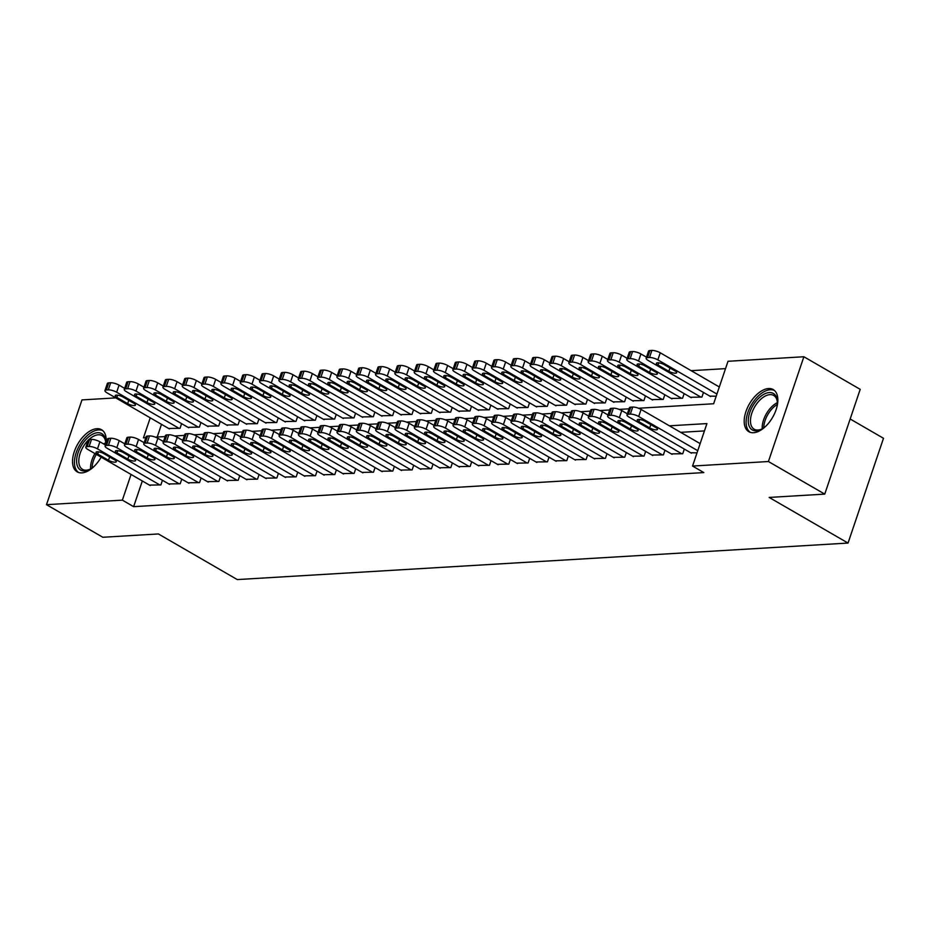 <?xml version="1.0" encoding="UTF-8"?>
<svg xmlns="http://www.w3.org/2000/svg" width="930" height="930" viewBox="0 0 930 930"><rect width="100%" height="100%" fill="white"/><g stroke="black" fill="none" stroke-linecap="round" stroke-linejoin="round"><path stroke-width="1.4" d="M753.544 432.729A24.331 13.404 120.1 0 1 748.836 431.694A24.331 13.404 120.1 0 1 747.476 407.689A24.331 13.404 120.1 0 1 768.494 388.554A24.331 13.404 120.1 0 1 773.202 389.577A24.331 13.404 120.1 0 1 774.562 413.583A24.331 13.404 120.1 0 1 753.544 432.729M101.161 457.165A24.331 13.404 120.1 0 1 81.886 472.882A24.331 13.404 120.1 0 1 77.178 471.859A24.331 13.404 120.1 0 1 75.807 447.842A24.331 13.404 120.1 0 1 96.836 428.707A24.331 13.404 120.1 0 1 101.544 429.73A24.331 13.404 120.1 0 1 105.95 443.598M850.171 419L883.5 438.286L848.032 543.062L237.266 579.576L158.402 533.948L102.835 537.273L46.5 504.676L81.968 399.912L115.773 397.889M725.528 368.629L691.153 370.675M638.55 408.247L713.636 403.76L728.016 361.282L803.88 356.748L768.413 461.524L692.548 466.058L706.928 423.58L669.414 425.824M768.413 461.524L824.747 494.109L860.204 389.345L803.88 356.748M690.641 452.747L697.012 452.864M671.321 453.898L682.736 453.724L684.306 449.074M651.988 455.049L663.404 454.875L664.985 450.236M632.656 456.212L644.083 456.026L645.653 451.387M613.335 457.362L624.751 457.188L626.32 452.538M594.003 458.525L605.43 458.339L606.999 453.7M574.67 459.676L586.098 459.501L587.667 454.851M555.35 460.827L566.765 460.652L568.335 456.014M536.017 461.989L547.445 461.815L549.014 457.165M516.685 463.14L528.112 462.966L529.682 458.316M497.364 464.303L508.78 464.117L510.349 459.478M478.032 465.453L489.459 465.279L491.028 460.629M458.699 466.604L470.127 466.43L471.696 461.792M439.379 467.767L450.794 467.592L452.375 462.942M420.046 468.918L431.474 468.743L433.043 464.105M400.714 470.08L412.141 469.894L413.711 465.256M381.393 471.231L392.809 471.057L394.39 466.407M362.061 472.382L373.488 472.208L375.057 467.569M342.74 473.544L354.156 473.37L355.725 468.72M323.408 474.695L334.823 474.521L336.404 469.883M304.075 475.858L315.502 475.672L317.072 471.033M284.754 477.009L296.17 476.834L297.74 472.184M265.422 478.16L276.838 477.985L278.419 473.347M246.09 479.322L257.517 479.148L259.086 474.498M226.769 480.473L238.185 480.299L239.754 475.66M207.437 481.635L218.864 481.449L220.433 476.811M188.104 482.786L199.531 482.612L201.101 477.962M168.783 483.937L180.199 483.763L181.769 479.124M161.494 424.336L157.205 437.03M168.621 428.463L180.048 428.288L181.617 423.638M187.953 427.312L199.369 427.126L200.938 422.487M207.274 426.149L218.701 425.975L220.27 421.337M226.606 424.998L238.034 424.824L239.603 420.174M245.939 423.836L257.354 423.662L258.924 419.023M265.259 422.685L276.687 422.511L278.256 417.861M284.592 421.534L296.007 421.348L297.588 416.71M303.924 420.372L315.34 420.197L316.909 415.559M323.245 419.221L334.672 419.046L336.242 414.396M342.577 418.058L353.993 417.884L355.574 413.246M361.898 416.907L373.325 416.733L374.895 412.083M381.23 415.757L392.658 415.571L394.227 410.932M400.563 414.594L411.978 414.42L413.559 409.781M419.883 413.443L431.311 413.269L432.88 408.619M439.216 412.281L450.643 412.106L452.213 407.468M458.548 411.13L469.964 410.955L471.545 406.305M477.869 409.979L489.296 409.793L490.866 405.154M497.201 408.816L508.629 408.642L510.198 404.004M516.534 407.666L527.949 407.491L529.519 402.841M535.854 406.503L547.282 406.329L548.851 401.69M555.187 405.352L566.614 405.178L568.183 400.528M574.519 404.201L585.935 404.015L587.504 399.377M593.84 403.039L605.267 402.864L606.837 398.226M613.172 401.888L624.6 401.714L626.169 397.064M632.505 400.725L643.92 400.551L645.49 395.913M651.825 399.575L663.253 399.4L664.822 394.75M671.158 398.424L682.573 398.238L684.154 393.599M690.49 397.261L701.906 397.087L703.475 392.448M709.811 396.11L716.181 396.238M142.325 480.973L133.629 506.664L703.812 472.579L692.548 466.058M704.44 430.916L680.679 432.345M149.451 485.1L160.878 484.925L162.448 480.275M824.747 494.109L769.168 497.434L848.032 543.062M133.629 506.664L122.365 500.142L46.5 504.676M131.06 474.451L122.365 500.142M150.23 417.826L143.453 437.844L145.812 437.704M155.345 437.135L165.145 436.554M174.666 435.984L184.466 435.391M193.998 434.822L203.798 434.24M213.33 433.671L223.13 433.089M232.651 432.52L242.451 431.927M251.984 431.357L261.783 430.776M271.316 430.206L281.116 429.614M290.637 429.044L300.437 428.463M309.969 427.893L319.769 427.312M329.301 426.742L339.101 426.149M348.622 425.58L358.422 424.998M367.954 424.429L377.754 423.836M387.287 423.266L397.087 422.685M406.608 422.115L416.408 421.534M425.94 420.965L435.74 420.372M445.261 419.802L455.072 419.221M464.593 418.651L474.393 418.058M483.925 417.489L493.725 416.907M503.246 416.338L513.046 415.745M522.579 415.175L532.379 414.594M541.911 414.024L551.711 413.443M561.232 412.874L571.032 412.281M580.564 411.711L590.364 411.13M599.897 410.56L609.696 409.967M619.217 409.398L629.017 408.816M150.242 485.553L87.827 449.446A6.243 1.779 -161.3 0 1 85.781 447.214A6.243 1.779 -161.3 0 1 87.188 446.609L89.117 446.493A6.243 1.779 -161.3 0 1 97.487 448.865L159.902 484.983M105.462 445.017L99.894 441.785L97.487 448.865M97.685 454.038A4.987 1.43 18.7 0 1 96.046 452.247A4.987 1.43 18.7 0 1 98.999 451.91A4.987 1.43 18.7 0 1 103.869 453.666L114.681 459.92A4.987 1.43 18.7 0 1 116.32 461.71A4.987 1.43 18.7 0 1 113.367 462.047A4.987 1.43 18.7 0 1 108.496 460.292L97.685 454.038L98.429 451.817M85.781 447.214L88.176 440.134A6.243 1.779 18.7 0 1 89.582 439.53L91.512 439.413A6.243 1.779 18.7 0 1 99.894 441.785M124.632 388.38L119.063 385.148A6.243 1.779 18.7 0 0 110.682 382.776L108.752 382.893A6.243 1.779 18.7 0 0 107.345 383.497L104.951 390.577A6.243 1.779 -161.3 0 0 106.997 392.809L169.411 428.916M104.951 390.577A6.243 1.779 -161.3 0 1 106.357 389.972L108.287 389.856A6.243 1.779 -161.3 0 1 116.657 392.228L179.072 428.346M116.855 397.401L127.666 403.655A4.987 1.43 -161.3 0 0 132.537 405.41A4.987 1.43 -161.3 0 0 135.489 405.073A4.987 1.43 -161.3 0 0 133.85 403.283L123.039 397.029A4.987 1.43 -161.3 0 0 118.168 395.273A4.987 1.43 -161.3 0 0 115.215 395.61A4.987 1.43 -161.3 0 0 116.855 397.401L117.599 395.192M93.988 466.511A21.053 11.602 120.1 0 1 89.873 469.359A21.053 11.602 120.1 0 1 84.688 470.952A21.053 11.602 120.1 0 1 78.12 452.619A21.053 11.602 120.1 0 1 97.627 432.717A21.053 11.602 120.1 0 1 105.718 441.983A21.053 11.602 120.1 0 1 105.636 444.505M105.729 442.703A19.495 10.742 -59.9 0 0 102.056 435.612A19.495 10.742 -59.9 0 0 98.278 434.787A19.495 10.742 -59.9 0 0 88.838 439.646M88.106 440.355A19.495 10.742 -59.9 0 0 82.526 469.359A19.495 10.742 -59.9 0 0 86.292 470.185A19.495 10.742 -59.9 0 0 90.501 469.011M102.835 430.683A24.18 13.322 -59.9 0 0 98.592 429.893A24.18 13.322 -59.9 0 0 77.888 448.504A24.18 13.322 -59.9 0 0 78.643 472.498M765.646 426.347A21.053 11.602 120.1 0 1 761.531 429.207A21.053 11.602 120.1 0 1 748.29 421.906A21.053 11.602 120.1 0 1 761.903 395.517A21.053 11.602 120.1 0 1 777.352 401.446A21.053 11.602 120.1 0 1 777.375 401.83A21.053 11.602 120.1 0 1 776.945 406.817M777.387 402.539A19.495 10.742 -59.9 0 0 773.713 395.459A19.495 10.742 -59.9 0 0 758.543 401.504A19.495 10.742 -59.9 0 0 750.487 421.801A19.495 10.742 -59.9 0 0 754.184 429.207A19.495 10.742 -59.9 0 0 762.158 428.858M774.492 390.519A24.18 13.322 -59.9 0 0 755.846 398.575A24.18 13.322 -59.9 0 0 746.139 423.429A24.18 13.322 -59.9 0 0 750.301 432.345M169.574 484.402L107.159 448.283A6.243 1.779 -161.3 0 1 105.113 446.051A6.243 1.779 -161.3 0 1 106.52 445.447L108.45 445.331A6.243 1.779 -161.3 0 1 116.82 447.714L179.234 483.821M124.794 443.854L119.214 440.634L116.82 447.714M117.006 452.875A4.987 1.43 18.7 0 1 115.378 451.097A4.987 1.43 18.7 0 1 118.331 450.759A4.987 1.43 18.7 0 1 123.19 452.503L134.013 458.769A4.987 1.43 18.7 0 1 135.641 460.548A4.987 1.43 18.7 0 1 132.688 460.885A4.987 1.43 18.7 0 1 127.829 459.129L117.006 452.875L117.761 450.666M105.113 446.051L107.508 438.983A6.243 1.779 18.7 0 1 108.915 438.367L110.844 438.251A6.243 1.779 18.7 0 1 119.214 440.634M188.895 483.24L126.48 447.132A6.243 1.779 -161.3 0 1 124.446 444.9A6.243 1.779 -161.3 0 1 125.841 444.296L127.782 444.18A6.243 1.779 -161.3 0 1 136.152 446.551L198.567 482.67M144.127 442.703L138.547 439.472L136.152 446.551M136.338 451.724A4.987 1.43 18.7 0 1 134.699 449.934A4.987 1.43 18.7 0 1 137.652 449.597A4.987 1.43 18.7 0 1 142.523 451.352L153.334 457.607A4.987 1.43 18.7 0 1 154.973 459.397A4.987 1.43 18.7 0 1 152.02 459.734A4.987 1.43 18.7 0 1 147.149 457.978L136.338 451.724L137.082 449.516M124.446 444.9L126.84 437.821A6.243 1.779 18.7 0 1 128.235 437.216L130.177 437.1A6.243 1.779 18.7 0 1 138.547 439.472M208.227 482.089L145.812 445.982A6.243 1.779 -161.3 0 1 143.766 443.75A6.243 1.779 -161.3 0 1 145.173 443.133L147.103 443.029A6.243 1.779 -161.3 0 1 155.473 445.4L217.887 481.508M163.448 441.552L157.879 438.321L155.473 445.4M155.67 450.562A4.987 1.43 18.7 0 1 154.031 448.783A4.987 1.43 18.7 0 1 156.984 448.446A4.987 1.43 18.7 0 1 161.855 450.201L172.666 456.456A4.987 1.43 18.7 0 1 174.305 458.234A4.987 1.43 18.7 0 1 171.341 458.571A4.987 1.43 18.7 0 1 166.482 456.828L155.67 450.562L156.414 448.353M143.766 443.75L146.161 436.67A6.243 1.779 18.7 0 1 147.568 436.054L149.498 435.949A6.243 1.779 18.7 0 1 157.879 438.321M227.559 480.938L165.145 444.819A6.243 1.779 -161.3 0 1 163.099 442.587A6.243 1.779 -161.3 0 1 164.505 441.983L166.435 441.866A6.243 1.779 -161.3 0 1 174.805 444.249L237.22 480.357M182.78 440.39L177.2 437.17L174.805 444.249M174.991 449.411A4.987 1.43 18.7 0 1 173.364 447.621A4.987 1.43 18.7 0 1 176.316 447.295A4.987 1.43 18.7 0 1 181.176 449.039L191.999 455.293A4.987 1.43 18.7 0 1 193.626 457.083A4.987 1.43 18.7 0 1 190.673 457.421A4.987 1.43 18.7 0 1 185.814 455.665L174.991 449.411L175.747 447.202M163.099 442.587L165.494 435.507A6.243 1.779 18.7 0 1 166.9 434.903L168.83 434.787A6.243 1.779 18.7 0 1 177.2 437.17M143.964 387.229L138.384 383.997A6.243 1.779 18.7 0 0 130.014 381.625L128.084 381.742A6.243 1.779 18.7 0 0 126.678 382.346L124.283 389.426A6.243 1.779 -161.3 0 0 126.329 391.658L188.744 427.765M124.283 389.426A6.243 1.779 -161.3 0 1 125.69 388.821L127.619 388.705A6.243 1.779 -161.3 0 1 135.989 391.077L198.404 427.184M136.175 396.238L146.998 402.504A4.987 1.43 -161.3 0 0 151.857 404.248A4.987 1.43 -161.3 0 0 154.81 403.922A4.987 1.43 -161.3 0 0 153.183 402.132L142.36 395.878A4.987 1.43 -161.3 0 0 137.501 394.122A4.987 1.43 -161.3 0 0 134.548 394.46A4.987 1.43 -161.3 0 0 136.175 396.238L136.931 394.029M163.296 386.066L157.716 382.846A6.243 1.779 18.7 0 0 149.346 380.463L147.405 380.579A6.243 1.779 18.7 0 0 146.01 381.184L143.615 388.263A6.243 1.779 -161.3 0 0 145.65 390.495L208.064 426.614M143.615 388.263A6.243 1.779 -161.3 0 1 145.01 387.659L146.952 387.543A6.243 1.779 -161.3 0 1 155.322 389.926L217.736 426.033M155.508 395.087L166.319 401.342A4.987 1.43 -161.3 0 0 171.19 403.097A4.987 1.43 -161.3 0 0 174.143 402.76A4.987 1.43 -161.3 0 0 172.503 400.981L161.692 394.715A4.987 1.43 -161.3 0 0 156.821 392.972A4.987 1.43 -161.3 0 0 153.869 393.297A4.987 1.43 -161.3 0 0 155.508 395.087L156.252 392.879M182.617 384.915L177.049 381.684A6.243 1.779 18.7 0 0 168.667 379.312L166.737 379.428A6.243 1.779 18.7 0 0 165.331 380.033L162.936 387.113A6.243 1.779 -161.3 0 0 164.982 389.345L227.397 425.452M162.936 387.113A6.243 1.779 -161.3 0 1 164.343 386.508L166.272 386.392A6.243 1.779 -161.3 0 1 174.642 388.763L237.057 424.882M174.84 393.936L185.651 400.191A4.987 1.43 -161.3 0 0 190.511 401.946A4.987 1.43 -161.3 0 0 193.475 401.609A4.987 1.43 -161.3 0 0 191.836 399.819L181.025 393.564A4.987 1.43 -161.3 0 0 176.154 391.809A4.987 1.43 -161.3 0 0 173.201 392.146A4.987 1.43 -161.3 0 0 174.84 393.936L175.584 391.728M201.95 383.753L196.369 380.533A6.243 1.779 18.7 0 0 188 378.15L186.07 378.266A6.243 1.779 18.7 0 0 184.663 378.882L182.268 385.962A6.243 1.779 -161.3 0 0 184.314 388.182L246.729 424.301M182.268 385.962A6.243 1.779 -161.3 0 1 183.675 385.346L185.605 385.229A6.243 1.779 -161.3 0 1 193.975 387.612L256.389 423.72M194.161 392.774L204.984 399.04A4.987 1.43 -161.3 0 0 209.843 400.784A4.987 1.43 -161.3 0 0 212.796 400.446A4.987 1.43 -161.3 0 0 211.168 398.668L200.345 392.402A4.987 1.43 -161.3 0 0 195.486 390.658A4.987 1.43 -161.3 0 0 192.533 390.995A4.987 1.43 -161.3 0 0 194.161 392.774L194.916 390.565M246.88 479.775L184.466 443.668A6.243 1.779 -161.3 0 1 182.431 441.436A6.243 1.779 -161.3 0 1 183.826 440.832L185.768 440.715A6.243 1.779 -161.3 0 1 194.138 443.087L256.552 479.206M202.112 439.239L196.532 436.007L194.138 443.087M194.324 448.26A4.987 1.43 18.7 0 1 192.684 446.47A4.987 1.43 18.7 0 1 195.637 446.133A4.987 1.43 18.7 0 1 200.508 447.888L211.319 454.142A4.987 1.43 18.7 0 1 212.958 455.933A4.987 1.43 18.7 0 1 210.006 456.27A4.987 1.43 18.7 0 1 205.135 454.514L194.324 448.26L195.068 446.04M182.431 441.436L184.826 434.357A6.243 1.779 18.7 0 1 186.221 433.752L188.162 433.636A6.243 1.779 18.7 0 1 196.532 436.007M221.282 382.602L215.702 379.37A6.243 1.779 18.7 0 0 207.332 376.999L205.391 377.115A6.243 1.779 18.7 0 0 203.995 377.72L201.601 384.799A6.243 1.779 -161.3 0 0 203.635 387.031L266.05 423.138M201.601 384.799A6.243 1.779 -161.3 0 1 202.996 384.195L204.937 384.078A6.243 1.779 -161.3 0 1 213.307 386.45L275.722 422.569M213.493 391.623L224.304 397.877A4.987 1.43 -161.3 0 0 229.175 399.633A4.987 1.43 -161.3 0 0 232.128 399.296A4.987 1.43 -161.3 0 0 230.489 397.505L219.678 391.251A4.987 1.43 -161.3 0 0 214.807 389.496A4.987 1.43 -161.3 0 0 211.854 389.833A4.987 1.43 -161.3 0 0 213.493 391.623L214.237 389.414M266.213 478.625L203.798 442.506A6.243 1.779 -161.3 0 1 201.752 440.274A6.243 1.779 -161.3 0 1 203.159 439.669L205.088 439.553A6.243 1.779 -161.3 0 1 213.458 441.936L275.873 478.043M221.433 438.077L215.865 434.856L213.458 441.936M213.644 447.098A4.987 1.43 18.7 0 1 212.017 445.319A4.987 1.43 18.7 0 1 214.97 444.982A4.987 1.43 18.7 0 1 219.84 446.726L230.652 452.991A4.987 1.43 18.7 0 1 232.291 454.77A4.987 1.43 18.7 0 1 229.326 455.107A4.987 1.43 18.7 0 1 224.467 453.352L213.644 447.098L214.4 444.889M201.752 440.274L204.147 433.194A6.243 1.779 18.7 0 1 205.553 432.59L207.483 432.473A6.243 1.779 18.7 0 1 215.865 434.856M285.545 477.462L223.13 441.355A6.243 1.779 -161.3 0 1 221.084 439.123A6.243 1.779 -161.3 0 1 222.491 438.518L224.421 438.402A6.243 1.779 -161.3 0 1 232.791 440.774L295.205 476.892M240.765 436.926L235.185 433.694L232.791 440.774M232.977 445.947A4.987 1.43 18.7 0 1 231.338 444.156A4.987 1.43 18.7 0 1 234.302 443.819A4.987 1.43 18.7 0 1 239.161 445.575L249.984 451.829A4.987 1.43 18.7 0 1 251.612 453.619A4.987 1.43 18.7 0 1 248.659 453.956A4.987 1.43 18.7 0 1 243.788 452.201L232.977 445.947L233.721 443.738M221.084 439.123L223.479 432.043A6.243 1.779 18.7 0 1 224.886 431.439L226.815 431.322A6.243 1.779 18.7 0 1 235.185 433.694M304.866 476.311L242.451 440.204A6.243 1.779 -161.3 0 1 240.417 437.972A6.243 1.779 -161.3 0 1 241.812 437.356L243.753 437.24A6.243 1.779 -161.3 0 1 252.123 439.623L314.538 475.73M260.098 435.775L254.518 432.543L252.123 439.623M252.309 444.784A4.987 1.43 18.7 0 1 250.67 443.006A4.987 1.43 18.7 0 1 253.623 442.668A4.987 1.43 18.7 0 1 258.494 444.424L269.305 450.678A4.987 1.43 18.7 0 1 270.944 452.457A4.987 1.43 18.7 0 1 267.991 452.794A4.987 1.43 18.7 0 1 263.12 451.05L252.309 444.784L253.053 442.575M240.417 437.972L242.811 430.892A6.243 1.779 18.7 0 1 244.206 430.276L246.148 430.172A6.243 1.779 18.7 0 1 254.518 432.543M324.198 475.16L261.783 439.041A6.243 1.779 -161.3 0 1 259.737 436.809A6.243 1.779 -161.3 0 1 261.144 436.205L263.074 436.089A6.243 1.779 -161.3 0 1 271.444 438.46L333.858 474.579M279.419 434.612L273.839 431.392L271.444 438.46M271.63 443.633A4.987 1.43 18.7 0 1 270.002 441.843A4.987 1.43 18.7 0 1 272.955 441.518A4.987 1.43 18.7 0 1 277.814 443.261L288.637 449.516A4.987 1.43 18.7 0 1 290.265 451.306A4.987 1.43 18.7 0 1 287.312 451.643A4.987 1.43 18.7 0 1 282.453 449.888L271.63 443.633L272.385 441.425M259.737 436.809L262.132 429.73A6.243 1.779 18.7 0 1 263.539 429.125L265.469 429.009A6.243 1.779 18.7 0 1 273.839 431.392M343.53 473.998L281.116 437.891A6.243 1.779 -161.3 0 1 279.07 435.659A6.243 1.779 -161.3 0 1 280.476 435.054L282.406 434.938A6.243 1.779 -161.3 0 1 290.776 437.309L353.191 473.428M298.751 433.461L293.171 430.23L290.776 437.309M290.962 442.482A4.987 1.43 18.7 0 1 289.323 440.692A4.987 1.43 18.7 0 1 292.287 440.355A4.987 1.43 18.7 0 1 297.147 442.11L307.958 448.365A4.987 1.43 18.7 0 1 309.597 450.155A4.987 1.43 18.7 0 1 306.644 450.492A4.987 1.43 18.7 0 1 301.773 448.737L290.962 442.482L291.706 440.262M279.07 435.659L281.465 428.579A6.243 1.779 18.7 0 1 282.871 427.974L284.801 427.858A6.243 1.779 18.7 0 1 293.171 430.23M240.603 381.451L235.034 378.219A6.243 1.779 18.7 0 0 226.653 375.848L224.723 375.964A6.243 1.779 18.7 0 0 223.316 376.569L220.922 383.648A6.243 1.779 -161.3 0 0 222.968 385.88L285.382 421.988M220.922 383.648A6.243 1.779 -161.3 0 1 222.328 383.032L224.258 382.928A6.243 1.779 -161.3 0 1 232.628 385.299L295.043 421.406M232.814 390.461L243.637 396.726A4.987 1.43 -161.3 0 0 248.496 398.47A4.987 1.43 -161.3 0 0 251.46 398.133A4.987 1.43 -161.3 0 0 249.821 396.354L239.01 390.1A4.987 1.43 -161.3 0 0 234.139 388.345A4.987 1.43 -161.3 0 0 231.186 388.682A4.987 1.43 -161.3 0 0 232.814 390.461L233.57 388.252M259.935 380.289L254.355 377.069A6.243 1.779 18.7 0 0 245.985 374.685L244.055 374.802A6.243 1.779 18.7 0 0 242.649 375.406L240.254 382.486A6.243 1.779 -161.3 0 0 242.3 384.718L304.715 420.837M240.254 382.486A6.243 1.779 -161.3 0 1 241.661 381.881L243.59 381.765A6.243 1.779 -161.3 0 1 251.96 384.148L314.375 420.255M252.146 389.31L262.957 395.564A4.987 1.43 -161.3 0 0 267.828 397.319A4.987 1.43 -161.3 0 0 270.781 396.982A4.987 1.43 -161.3 0 0 269.154 395.204L258.331 388.938A4.987 1.43 -161.3 0 0 253.472 387.194A4.987 1.43 -161.3 0 0 250.507 387.519A4.987 1.43 -161.3 0 0 252.146 389.31L252.89 387.101M279.267 379.138L273.687 375.906A6.243 1.779 18.7 0 0 265.317 373.535L263.376 373.651A6.243 1.779 18.7 0 0 261.981 374.255L259.586 381.335A6.243 1.779 -161.3 0 0 261.621 383.567L324.035 419.674M259.586 381.335A6.243 1.779 -161.3 0 1 260.981 380.73L262.923 380.614A6.243 1.779 -161.3 0 1 271.293 382.986L333.707 419.105M271.479 388.159L282.29 394.413A4.987 1.43 -161.3 0 0 287.161 396.168A4.987 1.43 -161.3 0 0 290.114 395.831A4.987 1.43 -161.3 0 0 288.474 394.041L277.663 387.787A4.987 1.43 -161.3 0 0 272.792 386.031A4.987 1.43 -161.3 0 0 269.84 386.369A4.987 1.43 -161.3 0 0 271.479 388.159L272.223 385.95M298.588 377.975L293.008 374.755A6.243 1.779 18.7 0 0 284.638 372.372L282.708 372.488A6.243 1.779 18.7 0 0 281.302 373.104L278.907 380.172A6.243 1.779 -161.3 0 0 280.953 382.404L343.368 418.523M278.907 380.172A6.243 1.779 -161.3 0 1 280.314 379.568L282.243 379.452A6.243 1.779 -161.3 0 1 290.613 381.835L353.028 417.942M290.799 386.996L301.622 393.262A4.987 1.43 -161.3 0 0 306.481 395.006A4.987 1.43 -161.3 0 0 309.434 394.669A4.987 1.43 -161.3 0 0 307.807 392.89L296.984 386.624A4.987 1.43 -161.3 0 0 292.125 384.88A4.987 1.43 -161.3 0 0 289.172 385.218A4.987 1.43 -161.3 0 0 290.799 386.996L291.555 384.788M317.921 376.824L312.341 373.593A6.243 1.779 18.7 0 0 303.971 371.221L302.041 371.337A6.243 1.779 18.7 0 0 300.634 371.942L298.239 379.022A6.243 1.779 -161.3 0 0 300.285 381.254L362.7 417.361M298.239 379.022A6.243 1.779 -161.3 0 1 299.646 378.417L301.576 378.301A6.243 1.779 -161.3 0 1 309.946 380.672L372.36 416.791M310.132 385.845L320.943 392.1A4.987 1.43 -161.3 0 0 325.814 393.855A4.987 1.43 -161.3 0 0 328.767 393.518A4.987 1.43 -161.3 0 0 327.127 391.728L316.316 385.473A4.987 1.43 -161.3 0 0 311.457 383.718A4.987 1.43 -161.3 0 0 308.493 384.055A4.987 1.43 -161.3 0 0 310.132 385.845L310.876 383.637M362.851 472.847L300.437 436.728A6.243 1.779 -161.3 0 1 298.391 434.496A6.243 1.779 -161.3 0 1 299.797 433.892L301.727 433.775A6.243 1.779 -161.3 0 1 310.108 436.158L372.523 472.266M318.083 432.299L312.503 429.079L310.108 436.158M310.295 441.32A4.987 1.43 18.7 0 1 308.655 439.541A4.987 1.43 18.7 0 1 311.608 439.204A4.987 1.43 18.7 0 1 316.479 440.948L327.29 447.214A4.987 1.43 18.7 0 1 328.929 448.992A4.987 1.43 18.7 0 1 325.977 449.329A4.987 1.43 18.7 0 1 321.106 447.574L310.295 441.32L311.038 439.111M298.391 434.496L300.797 427.416A6.243 1.779 18.7 0 1 302.192 426.812L304.133 426.696A6.243 1.779 18.7 0 1 312.503 429.079M337.253 375.674L331.673 372.442A6.243 1.779 18.7 0 0 323.303 370.07L321.362 370.187A6.243 1.779 18.7 0 0 319.967 370.791L317.56 377.871A6.243 1.779 -161.3 0 0 319.606 380.103L382.021 416.21M317.56 377.871A6.243 1.779 -161.3 0 1 318.967 377.255L320.897 377.15A6.243 1.779 -161.3 0 1 329.278 379.521L391.693 415.629M329.464 384.683L340.275 390.949A4.987 1.43 -161.3 0 0 345.146 392.693A4.987 1.43 -161.3 0 0 348.099 392.355A4.987 1.43 -161.3 0 0 346.46 390.577L335.649 384.323A4.987 1.43 -161.3 0 0 330.778 382.567A4.987 1.43 -161.3 0 0 327.825 382.904A4.987 1.43 -161.3 0 0 329.464 384.683L330.208 382.474M382.184 471.684L319.769 435.577A6.243 1.779 -161.3 0 1 317.723 433.345A6.243 1.779 -161.3 0 1 319.13 432.741L321.059 432.624A6.243 1.779 -161.3 0 1 329.429 434.996L391.844 471.115M337.404 431.148L331.824 427.916L329.429 434.996M329.615 440.169A4.987 1.43 18.7 0 1 327.988 438.379A4.987 1.43 18.7 0 1 330.941 438.042A4.987 1.43 18.7 0 1 335.8 439.797L346.623 446.051A4.987 1.43 18.7 0 1 348.25 447.842A4.987 1.43 18.7 0 1 345.297 448.179A4.987 1.43 18.7 0 1 340.438 446.423L329.615 440.169L330.371 437.96M317.723 433.345L320.118 426.266A6.243 1.779 18.7 0 1 321.524 425.661L323.454 425.545A6.243 1.779 18.7 0 1 331.824 427.916M356.574 374.511L350.994 371.291A6.243 1.779 18.7 0 0 342.624 368.908L340.694 369.024A6.243 1.779 18.7 0 0 339.287 369.629L336.893 376.708A6.243 1.779 -161.3 0 0 338.939 378.94L401.353 415.059M336.893 376.708A6.243 1.779 -161.3 0 1 338.299 376.104L340.229 375.987A6.243 1.779 -161.3 0 1 348.599 378.371L411.014 414.478M348.785 383.532L359.608 389.786A4.987 1.43 -161.3 0 0 364.467 391.542A4.987 1.43 -161.3 0 0 367.42 391.204A4.987 1.43 -161.3 0 0 365.792 389.426L354.969 383.16A4.987 1.43 -161.3 0 0 350.11 381.416A4.987 1.43 -161.3 0 0 347.157 381.742A4.987 1.43 -161.3 0 0 348.785 383.532L349.541 381.323M401.516 470.534L339.101 434.426A6.243 1.779 -161.3 0 1 337.055 432.194A6.243 1.779 -161.3 0 1 338.45 431.578L340.392 431.462A6.243 1.779 -161.3 0 1 348.762 433.845L411.176 469.952M356.736 429.986L351.156 426.765L348.762 433.845M348.948 439.007A4.987 1.43 18.7 0 1 347.309 437.228A4.987 1.43 18.7 0 1 350.261 436.891A4.987 1.43 18.7 0 1 355.132 438.646L365.943 444.9A4.987 1.43 18.7 0 1 367.583 446.679A4.987 1.43 18.7 0 1 364.63 447.016A4.987 1.43 18.7 0 1 359.759 445.272L348.948 439.007L349.692 436.798M337.055 432.194L339.45 425.115A6.243 1.779 18.7 0 1 340.857 424.499L342.786 424.394A6.243 1.779 18.7 0 1 351.156 426.765M375.906 373.36L370.326 370.128A6.243 1.779 18.7 0 0 361.956 367.757L360.026 367.873A6.243 1.779 18.7 0 0 358.62 368.478L356.225 375.557A6.243 1.779 -161.3 0 0 358.271 377.789L420.686 413.897M356.225 375.557A6.243 1.779 -161.3 0 1 357.62 374.953L359.561 374.837A6.243 1.779 -161.3 0 1 367.931 377.208L430.346 413.327M368.117 382.381L378.928 388.635A4.987 1.43 -161.3 0 0 383.799 390.391A4.987 1.43 -161.3 0 0 386.752 390.054A4.987 1.43 -161.3 0 0 385.113 388.263L374.302 382.009A4.987 1.43 -161.3 0 0 369.431 380.254A4.987 1.43 -161.3 0 0 366.478 380.591A4.987 1.43 -161.3 0 0 368.117 382.381L368.861 380.161M420.837 469.383L358.422 433.264A6.243 1.779 -161.3 0 1 356.376 431.032A6.243 1.779 -161.3 0 1 357.783 430.427L359.712 430.311A6.243 1.779 -161.3 0 1 368.094 432.683L430.509 468.801M376.057 428.835L370.489 425.615L368.094 432.683M368.28 437.856A4.987 1.43 18.7 0 1 366.641 436.065A4.987 1.43 18.7 0 1 369.594 435.728A4.987 1.43 18.7 0 1 374.465 437.484L385.276 443.738A4.987 1.43 18.7 0 1 386.915 445.528A4.987 1.43 18.7 0 1 383.962 445.865A4.987 1.43 18.7 0 1 379.091 444.11L368.28 437.856L369.024 435.647M356.376 431.032L358.782 423.952A6.243 1.779 18.7 0 1 360.177 423.348L362.119 423.231A6.243 1.779 18.7 0 1 370.489 425.615M395.227 372.198L389.658 368.978A6.243 1.779 18.7 0 0 381.288 366.594L379.347 366.711A6.243 1.779 18.7 0 0 377.952 367.327L375.546 374.395A6.243 1.779 -161.3 0 0 377.592 376.627L440.006 412.746M375.546 374.395A6.243 1.779 -161.3 0 1 376.952 373.79L378.882 373.674A6.243 1.779 -161.3 0 1 387.264 376.057L449.678 412.164M387.45 381.219L398.261 387.485A4.987 1.43 -161.3 0 0 403.132 389.228A4.987 1.43 -161.3 0 0 406.085 388.891A4.987 1.43 -161.3 0 0 404.445 387.113L393.634 380.847A4.987 1.43 -161.3 0 0 388.763 379.103A4.987 1.43 -161.3 0 0 385.811 379.44A4.987 1.43 -161.3 0 0 387.45 381.219L388.194 379.01M440.169 468.22L377.754 432.113A6.243 1.779 -161.3 0 1 375.708 429.881A6.243 1.779 -161.3 0 1 377.115 429.276L379.045 429.16A6.243 1.779 -161.3 0 1 387.415 431.532L449.829 467.639M395.39 427.684L389.81 424.452L387.415 431.532M387.601 436.705A4.987 1.43 18.7 0 1 385.973 434.915A4.987 1.43 18.7 0 1 388.926 434.577A4.987 1.43 18.7 0 1 393.785 436.333L404.608 442.587A4.987 1.43 18.7 0 1 406.236 444.377A4.987 1.43 18.7 0 1 403.283 444.714A4.987 1.43 18.7 0 1 398.424 442.959L387.601 436.705L388.356 434.484M375.708 429.881L378.103 422.801A6.243 1.779 18.7 0 1 379.51 422.197L381.44 422.081A6.243 1.779 18.7 0 1 389.81 424.452M414.559 371.047L408.979 367.815A6.243 1.779 18.7 0 0 400.609 365.444L398.679 365.56A6.243 1.779 18.7 0 0 397.273 366.164L394.878 373.244A6.243 1.779 -161.3 0 0 396.924 375.476L459.339 411.583M394.878 373.244A6.243 1.779 -161.3 0 1 396.285 372.639L398.214 372.523A6.243 1.779 -161.3 0 1 406.584 374.895L468.999 411.014M406.77 380.068L417.593 386.322A4.987 1.43 -161.3 0 0 422.452 388.077A4.987 1.43 -161.3 0 0 425.405 387.74A4.987 1.43 -161.3 0 0 423.778 385.95L412.955 379.696A4.987 1.43 -161.3 0 0 408.096 377.94A4.987 1.43 -161.3 0 0 405.143 378.277A4.987 1.43 -161.3 0 0 406.77 380.068L407.526 377.859M459.501 467.069L397.087 430.95A6.243 1.779 -161.3 0 1 395.041 428.718A6.243 1.779 -161.3 0 1 396.436 428.114L398.377 427.998A6.243 1.779 -161.3 0 1 406.747 430.381L469.162 466.488M414.722 426.521L409.142 423.301L406.747 430.381M406.933 435.542A4.987 1.43 18.7 0 1 405.294 433.764A4.987 1.43 18.7 0 1 408.247 433.426A4.987 1.43 18.7 0 1 413.118 435.17L423.929 441.436A4.987 1.43 18.7 0 1 425.568 443.215A4.987 1.43 18.7 0 1 422.615 443.552A4.987 1.43 18.7 0 1 417.744 441.797L406.933 435.542L407.677 433.334M395.041 428.718L397.436 421.639A6.243 1.779 18.7 0 1 398.842 421.034L400.772 420.918A6.243 1.779 18.7 0 1 409.142 423.301M433.892 369.896L428.312 366.664A6.243 1.779 18.7 0 0 419.942 364.293L418.012 364.397A6.243 1.779 18.7 0 0 416.605 365.013L414.21 372.093A6.243 1.779 -161.3 0 0 416.256 374.325L478.671 410.432M414.21 372.093A6.243 1.779 -161.3 0 1 415.605 371.477L417.547 371.372A6.243 1.779 -161.3 0 1 425.917 373.744L488.331 409.851M426.103 378.905L436.914 385.171A4.987 1.43 -161.3 0 0 441.785 386.915A4.987 1.43 -161.3 0 0 444.738 386.578A4.987 1.43 -161.3 0 0 443.099 384.799L432.287 378.545A4.987 1.43 -161.3 0 0 427.416 376.79A4.987 1.43 -161.3 0 0 424.464 377.127A4.987 1.43 -161.3 0 0 426.103 378.905L426.847 376.697M478.822 465.907L416.408 429.8A6.243 1.779 -161.3 0 1 414.362 427.568A6.243 1.779 -161.3 0 1 415.768 426.963L417.698 426.847A6.243 1.779 -161.3 0 1 426.079 429.218L488.483 465.337M434.043 425.37L428.474 422.139L426.079 429.218M426.266 434.391A4.987 1.43 18.7 0 1 424.626 432.601A4.987 1.43 18.7 0 1 427.579 432.264A4.987 1.43 18.7 0 1 432.45 434.019L443.261 440.274A4.987 1.43 18.7 0 1 444.9 442.064A4.987 1.43 18.7 0 1 441.948 442.401A4.987 1.43 18.7 0 1 437.077 440.646L426.266 434.391L427.01 432.183M414.362 427.568L416.768 420.488A6.243 1.779 18.7 0 1 418.163 419.883L420.093 419.767A6.243 1.779 18.7 0 1 428.474 422.139M498.155 464.756L435.74 428.649A6.243 1.779 -161.3 0 1 433.694 426.417A6.243 1.779 -161.3 0 1 435.101 425.8L437.03 425.684A6.243 1.779 -161.3 0 1 445.4 428.067L507.815 464.175M453.375 424.208L447.795 420.988L445.4 428.067M445.586 433.229A4.987 1.43 18.7 0 1 443.959 431.45A4.987 1.43 18.7 0 1 446.912 431.113A4.987 1.43 18.7 0 1 451.771 432.869L462.594 439.123A4.987 1.43 18.7 0 1 464.221 440.901A4.987 1.43 18.7 0 1 461.268 441.239A4.987 1.43 18.7 0 1 456.409 439.495L445.586 433.229L446.342 431.02M433.694 426.417L436.089 419.337A6.243 1.779 18.7 0 1 437.495 418.721L439.425 418.605A6.243 1.779 18.7 0 1 447.795 420.988M517.475 463.605L455.072 427.486A6.243 1.779 -161.3 0 1 453.026 425.254A6.243 1.779 -161.3 0 1 454.421 424.65L456.363 424.533A6.243 1.779 -161.3 0 1 464.733 426.905L527.147 463.024M472.707 423.057L467.127 419.825L464.733 426.905M464.919 432.078A4.987 1.43 18.7 0 1 463.28 430.288A4.987 1.43 18.7 0 1 466.232 429.951A4.987 1.43 18.7 0 1 471.103 431.706L481.914 437.96A4.987 1.43 18.7 0 1 483.553 439.75A4.987 1.43 18.7 0 1 480.601 440.088A4.987 1.43 18.7 0 1 475.73 438.332L464.919 432.078L465.663 429.869M453.026 425.254L455.421 418.175A6.243 1.779 18.7 0 1 456.828 417.57L458.757 417.454A6.243 1.779 18.7 0 1 467.127 419.825M536.808 462.443L474.393 426.335A6.243 1.779 -161.3 0 1 472.347 424.103A6.243 1.779 -161.3 0 1 473.754 423.499L475.683 423.382A6.243 1.779 -161.3 0 1 484.053 425.754L546.468 461.861M492.028 421.906L486.46 418.674L484.053 425.754M484.251 430.927A4.987 1.43 18.7 0 1 482.612 429.137A4.987 1.43 18.7 0 1 485.565 428.8A4.987 1.43 18.7 0 1 490.436 430.555L501.247 436.809A4.987 1.43 18.7 0 1 502.886 438.6A4.987 1.43 18.7 0 1 499.933 438.925A4.987 1.43 18.7 0 1 495.062 437.181L484.251 430.927L484.995 428.707M472.347 424.103L474.742 417.024A6.243 1.779 18.7 0 1 476.148 416.419L478.078 416.303A6.243 1.779 18.7 0 1 486.46 418.674M556.14 461.292L493.725 425.173A6.243 1.779 -161.3 0 1 491.679 422.941A6.243 1.779 -161.3 0 1 493.086 422.336L495.016 422.22A6.243 1.779 -161.3 0 1 503.386 424.603L565.8 460.71M511.361 420.744L505.781 417.524L503.386 424.603M503.572 429.765A4.987 1.43 18.7 0 1 501.944 427.986A4.987 1.43 18.7 0 1 504.897 427.649A4.987 1.43 18.7 0 1 509.756 429.393L520.579 435.659A4.987 1.43 18.7 0 1 522.207 437.437A4.987 1.43 18.7 0 1 519.254 437.774A4.987 1.43 18.7 0 1 514.395 436.019L503.572 429.765L504.327 427.556M491.679 422.941L494.074 415.861A6.243 1.779 18.7 0 1 495.481 415.257L497.411 415.14A6.243 1.779 18.7 0 1 505.781 417.524M575.461 460.129L513.046 424.022A6.243 1.779 -161.3 0 1 511.012 421.79A6.243 1.779 -161.3 0 1 512.407 421.185L514.348 421.069A6.243 1.779 -161.3 0 1 522.718 423.441L585.133 459.56M530.693 419.593L525.113 416.361L522.718 423.441M522.904 428.614A4.987 1.43 18.7 0 1 521.265 426.824A4.987 1.43 18.7 0 1 524.218 426.486A4.987 1.43 18.7 0 1 529.089 428.242L539.9 434.496A4.987 1.43 18.7 0 1 541.539 436.286A4.987 1.43 18.7 0 1 538.586 436.623A4.987 1.43 18.7 0 1 533.715 434.868L522.904 428.614L523.648 426.405M511.012 421.79L513.407 414.71A6.243 1.779 18.7 0 1 514.802 414.106L516.743 413.99A6.243 1.779 18.7 0 1 525.113 416.361M594.793 458.978L532.379 422.871A6.243 1.779 -161.3 0 1 530.332 420.639A6.243 1.779 -161.3 0 1 531.739 420.023L533.669 419.907A6.243 1.779 -161.3 0 1 542.039 422.29L604.454 458.397M550.014 418.43L544.445 415.21L542.039 422.29M542.237 427.451A4.987 1.43 18.7 0 1 540.597 425.673A4.987 1.43 18.7 0 1 543.55 425.336A4.987 1.43 18.7 0 1 548.421 427.091L559.232 433.345A4.987 1.43 18.7 0 1 560.871 435.124A4.987 1.43 18.7 0 1 557.907 435.461A4.987 1.43 18.7 0 1 553.048 433.717L542.237 427.451L542.981 425.243M530.332 420.639L532.727 413.559A6.243 1.779 18.7 0 1 534.134 412.943L536.064 412.827A6.243 1.779 18.7 0 1 544.445 415.21M614.125 457.827L551.711 421.709A6.243 1.779 -161.3 0 1 549.665 419.476A6.243 1.779 -161.3 0 1 551.072 418.872L553.001 418.756A6.243 1.779 -161.3 0 1 561.371 421.127L623.786 457.246M569.346 417.279L563.766 414.048L561.371 421.127M561.557 426.3A4.987 1.43 18.7 0 1 559.93 424.51A4.987 1.43 18.7 0 1 562.883 424.173A4.987 1.43 18.7 0 1 567.742 425.928L578.565 432.183A4.987 1.43 18.7 0 1 580.192 433.973A4.987 1.43 18.7 0 1 577.239 434.31A4.987 1.43 18.7 0 1 572.38 432.555L561.557 426.3L562.313 424.092M549.665 419.476L552.06 412.397A6.243 1.779 18.7 0 1 553.466 411.792L555.396 411.676A6.243 1.779 18.7 0 1 563.766 414.048M633.446 456.665L571.032 420.558A6.243 1.779 -161.3 0 1 568.997 418.326A6.243 1.779 -161.3 0 1 570.392 417.721L572.334 417.605A6.243 1.779 -161.3 0 1 580.704 419.976L643.118 456.084M588.678 416.129L583.098 412.897L580.704 419.976M580.89 425.15A4.987 1.43 18.7 0 1 579.25 423.359A4.987 1.43 18.7 0 1 582.203 423.022A4.987 1.43 18.7 0 1 587.074 424.778L597.885 431.032A4.987 1.43 18.7 0 1 599.525 432.822A4.987 1.43 18.7 0 1 596.572 433.148A4.987 1.43 18.7 0 1 591.701 431.404L580.89 425.15L581.634 422.929M568.997 418.326L571.392 411.246A6.243 1.779 18.7 0 1 572.787 410.642L574.728 410.525A6.243 1.779 18.7 0 1 583.098 412.897M652.779 455.514L590.364 419.395A6.243 1.779 -161.3 0 1 588.318 417.163A6.243 1.779 -161.3 0 1 589.725 416.559L591.654 416.442A6.243 1.779 -161.3 0 1 600.024 418.825L662.439 454.933M607.999 414.966L602.431 411.746L600.024 418.825M600.21 423.987A4.987 1.43 18.7 0 1 598.583 422.208A4.987 1.43 18.7 0 1 601.536 421.871A4.987 1.43 18.7 0 1 606.407 423.615L617.218 429.881A4.987 1.43 18.7 0 1 618.857 431.66A4.987 1.43 18.7 0 1 615.893 431.997A4.987 1.43 18.7 0 1 611.033 430.241L600.21 423.987L600.966 421.778M588.318 417.163L590.713 410.084A6.243 1.779 18.7 0 1 592.119 409.479L594.049 409.363A6.243 1.779 18.7 0 1 602.431 411.746M672.111 454.351L609.696 418.244A6.243 1.779 -161.3 0 1 607.65 416.012A6.243 1.779 -161.3 0 1 609.057 415.408L610.987 415.292A6.243 1.779 -161.3 0 1 619.357 417.663L681.771 453.782M627.332 413.815L621.752 410.583L619.357 417.663M619.543 422.836A4.987 1.43 18.7 0 1 617.904 421.046A4.987 1.43 18.7 0 1 620.868 420.709A4.987 1.43 18.7 0 1 625.727 422.464L636.55 428.718A4.987 1.43 18.7 0 1 638.178 430.509A4.987 1.43 18.7 0 1 635.225 430.846A4.987 1.43 18.7 0 1 630.354 429.09L619.543 422.836L620.287 420.627M607.65 416.012L610.045 408.933A6.243 1.779 18.7 0 1 611.452 408.328L613.382 408.212A6.243 1.779 18.7 0 1 621.752 410.583M691.432 453.201L629.017 417.093A6.243 1.779 -161.3 0 1 626.983 414.861A6.243 1.779 -161.3 0 1 628.378 414.245L630.319 414.129A6.243 1.779 -161.3 0 1 638.689 416.512L697.756 450.69M700.15 443.61L641.084 409.433L638.689 416.512M638.875 421.674A4.987 1.43 18.7 0 1 637.236 419.895A4.987 1.43 18.7 0 1 640.189 419.558A4.987 1.43 18.7 0 1 645.06 421.313L655.871 427.568A4.987 1.43 18.7 0 1 657.51 429.346A4.987 1.43 18.7 0 1 654.557 429.683A4.987 1.43 18.7 0 1 649.686 427.94L638.875 421.674L639.619 419.465M626.983 414.861L629.378 407.782A6.243 1.779 18.7 0 1 630.773 407.166L632.714 407.049A6.243 1.779 18.7 0 1 641.084 409.433M453.212 368.733L447.644 365.513A6.243 1.779 18.7 0 0 439.262 363.13L437.333 363.246A6.243 1.779 18.7 0 0 435.938 363.851L433.531 370.93A6.243 1.779 -161.3 0 0 435.577 373.163L497.992 409.281M433.531 370.93A6.243 1.779 -161.3 0 1 434.938 370.326L436.868 370.21A6.243 1.779 -161.3 0 1 445.249 372.593L507.652 408.7M445.435 377.754L456.246 384.009A4.987 1.43 -161.3 0 0 461.117 385.764A4.987 1.43 -161.3 0 0 464.07 385.427A4.987 1.43 -161.3 0 0 462.431 383.637L451.62 377.382A4.987 1.43 -161.3 0 0 446.749 375.639A4.987 1.43 -161.3 0 0 443.796 375.964A4.987 1.43 -161.3 0 0 445.435 377.754L446.179 375.546M472.545 367.583L466.965 364.351A6.243 1.779 18.7 0 0 458.595 361.979L456.665 362.096A6.243 1.779 18.7 0 0 455.258 362.7L452.864 369.78A6.243 1.779 -161.3 0 0 454.91 372.012L517.324 408.119M452.864 369.78A6.243 1.779 -161.3 0 1 454.27 369.175L456.2 369.059A6.243 1.779 -161.3 0 1 464.57 371.43L526.985 407.549M464.756 376.603L475.579 382.858A4.987 1.43 -161.3 0 0 480.438 384.613A4.987 1.43 -161.3 0 0 483.391 384.276A4.987 1.43 -161.3 0 0 481.763 382.486L470.94 376.232A4.987 1.43 -161.3 0 0 466.081 374.476A4.987 1.43 -161.3 0 0 463.128 374.813A4.987 1.43 -161.3 0 0 464.756 376.603L465.512 374.383M491.877 366.42L486.297 363.2A6.243 1.779 18.7 0 0 477.927 360.817L475.997 360.933A6.243 1.779 18.7 0 0 474.591 361.538L472.196 368.617A6.243 1.779 -161.3 0 0 474.242 370.849L536.645 406.968M472.196 368.617A6.243 1.779 -161.3 0 1 473.591 368.013L475.532 367.896A6.243 1.779 -161.3 0 1 483.902 370.279L546.317 406.387M484.088 375.441L494.9 381.695A4.987 1.43 -161.3 0 0 499.77 383.451A4.987 1.43 -161.3 0 0 502.723 383.114A4.987 1.43 -161.3 0 0 501.084 381.335L490.273 375.069A4.987 1.43 -161.3 0 0 485.402 373.325A4.987 1.43 -161.3 0 0 482.449 373.662A4.987 1.43 -161.3 0 0 484.088 375.441L484.832 373.232M511.198 365.269L505.629 362.037A6.243 1.779 18.7 0 0 497.248 359.666L495.318 359.782A6.243 1.779 18.7 0 0 493.911 360.387L491.517 367.466A6.243 1.779 -161.3 0 0 493.563 369.698L555.977 405.805M491.517 367.466A6.243 1.779 -161.3 0 1 492.923 366.862L494.853 366.746A6.243 1.779 -161.3 0 1 503.223 369.117L565.638 405.236M503.421 374.29L514.232 380.544A4.987 1.43 -161.3 0 0 519.103 382.3A4.987 1.43 -161.3 0 0 522.056 381.963A4.987 1.43 -161.3 0 0 520.416 380.172L509.605 373.918A4.987 1.43 -161.3 0 0 504.734 372.163A4.987 1.43 -161.3 0 0 501.781 372.5A4.987 1.43 -161.3 0 0 503.421 374.29L504.165 372.081M530.53 364.118L524.95 360.887A6.243 1.779 18.7 0 0 516.58 358.515L514.65 358.62A6.243 1.779 18.7 0 0 513.244 359.236L510.849 366.315A6.243 1.779 -161.3 0 0 512.895 368.547L575.31 404.655M510.849 366.315A6.243 1.779 -161.3 0 1 512.256 365.699L514.185 365.583A6.243 1.779 -161.3 0 1 522.555 367.966L584.97 404.073M522.741 373.128L533.564 379.394A4.987 1.43 -161.3 0 0 538.424 381.137A4.987 1.43 -161.3 0 0 541.376 380.8A4.987 1.43 -161.3 0 0 539.749 379.022L528.926 372.767A4.987 1.43 -161.3 0 0 524.067 371.012A4.987 1.43 -161.3 0 0 521.114 371.349A4.987 1.43 -161.3 0 0 522.741 373.128L523.497 370.919M549.863 362.956L544.283 359.736A6.243 1.779 18.7 0 0 535.913 357.353L533.971 357.469A6.243 1.779 18.7 0 0 532.576 358.073L530.181 365.153A6.243 1.779 -161.3 0 0 532.216 367.385L594.63 403.504M530.181 365.153A6.243 1.779 -161.3 0 1 531.576 364.548L533.518 364.432A6.243 1.779 -161.3 0 1 541.888 366.815L604.302 402.923M542.074 371.977L552.885 378.231A4.987 1.43 -161.3 0 0 557.756 379.986A4.987 1.43 -161.3 0 0 560.709 379.649A4.987 1.43 -161.3 0 0 559.07 377.859L548.258 371.605A4.987 1.43 -161.3 0 0 543.387 369.861A4.987 1.43 -161.3 0 0 540.435 370.187A4.987 1.43 -161.3 0 0 542.074 371.977L542.818 369.768M569.183 361.805L563.615 358.573A6.243 1.779 18.7 0 0 555.233 356.202L553.303 356.318A6.243 1.779 18.7 0 0 551.897 356.922L549.502 364.002A6.243 1.779 -161.3 0 0 551.548 366.234L613.963 402.341M549.502 364.002A6.243 1.779 -161.3 0 1 550.909 363.398L552.839 363.281A6.243 1.779 -161.3 0 1 561.209 365.653L623.623 401.772M561.406 370.826L572.217 377.08A4.987 1.43 -161.3 0 0 577.077 378.836A4.987 1.43 -161.3 0 0 580.041 378.498A4.987 1.43 -161.3 0 0 578.402 376.708L567.591 370.454A4.987 1.43 -161.3 0 0 562.72 368.699A4.987 1.43 -161.3 0 0 559.767 369.036A4.987 1.43 -161.3 0 0 561.406 370.826L562.15 368.606M588.516 360.642L582.936 357.422A6.243 1.779 18.7 0 0 574.566 355.039L572.636 355.155A6.243 1.779 18.7 0 0 571.229 355.76L568.835 362.84A6.243 1.779 -161.3 0 0 570.88 365.072L633.295 401.19M568.835 362.84A6.243 1.779 -161.3 0 1 570.241 362.235L572.171 362.119A6.243 1.779 -161.3 0 1 580.541 364.502L642.956 400.609M580.727 369.663L591.55 375.918A4.987 1.43 -161.3 0 0 596.409 377.673A4.987 1.43 -161.3 0 0 599.362 377.336A4.987 1.43 -161.3 0 0 597.734 375.557L586.911 369.291A4.987 1.43 -161.3 0 0 582.052 367.548A4.987 1.43 -161.3 0 0 579.099 367.885A4.987 1.43 -161.3 0 0 580.727 369.663L581.483 367.455M607.848 359.492L602.268 356.26A6.243 1.779 18.7 0 0 593.898 353.888L591.957 354.005A6.243 1.779 18.7 0 0 590.562 354.609L588.167 361.689A6.243 1.779 -161.3 0 0 590.201 363.921L652.616 400.028M588.167 361.689A6.243 1.779 -161.3 0 1 589.562 361.084L591.503 360.968A6.243 1.779 -161.3 0 1 599.873 363.339L662.288 399.458M600.059 368.513L610.871 374.767A4.987 1.43 -161.3 0 0 615.741 376.522A4.987 1.43 -161.3 0 0 618.694 376.185A4.987 1.43 -161.3 0 0 617.055 374.395L606.244 368.141A4.987 1.43 -161.3 0 0 601.373 366.385A4.987 1.43 -161.3 0 0 598.42 366.722A4.987 1.43 -161.3 0 0 600.059 368.513L600.803 366.304M627.169 358.329L621.6 355.109A6.243 1.779 18.7 0 0 613.219 352.737L611.289 352.842A6.243 1.779 18.7 0 0 609.882 353.458L607.488 360.538A6.243 1.779 -161.3 0 0 609.534 362.77L671.948 398.877M607.488 360.538A6.243 1.779 -161.3 0 1 608.894 359.922L610.824 359.805A6.243 1.779 -161.3 0 1 619.194 362.189L681.609 398.296M619.38 367.35L630.203 373.616A4.987 1.43 -161.3 0 0 635.062 375.36A4.987 1.43 -161.3 0 0 638.027 375.023A4.987 1.43 -161.3 0 0 636.387 373.244L625.576 366.99A4.987 1.43 -161.3 0 0 620.705 365.234A4.987 1.43 -161.3 0 0 617.753 365.571A4.987 1.43 -161.3 0 0 619.38 367.35L620.136 365.141M646.501 357.178L640.921 353.958A6.243 1.779 18.7 0 0 632.551 351.575L630.621 351.691A6.243 1.779 18.7 0 0 629.215 352.296L626.82 359.375A6.243 1.779 -161.3 0 0 628.866 361.607L691.281 397.726M626.82 359.375A6.243 1.779 -161.3 0 1 628.227 358.771L630.156 358.654A6.243 1.779 -161.3 0 1 638.526 361.026L700.941 397.145M638.712 366.199L649.524 372.453A4.987 1.43 -161.3 0 0 654.394 374.209A4.987 1.43 -161.3 0 0 657.347 373.872A4.987 1.43 -161.3 0 0 655.72 372.081L644.897 365.827A4.987 1.43 -161.3 0 0 640.038 364.072A4.987 1.43 -161.3 0 0 637.073 364.409A4.987 1.43 -161.3 0 0 638.712 366.199L639.456 363.99M719.32 386.973L660.254 352.796A6.243 1.779 18.7 0 0 651.884 350.424L649.942 350.54A6.243 1.779 18.7 0 0 648.547 351.145L646.152 358.224A6.243 1.779 -161.3 0 0 648.187 360.456L710.601 396.564M646.152 358.224A6.243 1.779 -161.3 0 1 647.547 357.62L649.489 357.504A6.243 1.779 -161.3 0 1 657.859 359.875L716.925 394.053M658.045 365.048L668.856 371.303A4.987 1.43 -161.3 0 0 673.727 373.058A4.987 1.43 -161.3 0 0 676.68 372.721A4.987 1.43 -161.3 0 0 675.04 370.93L664.229 364.676A4.987 1.43 -161.3 0 0 659.358 362.921A4.987 1.43 -161.3 0 0 656.406 363.258A4.987 1.43 -161.3 0 0 658.045 365.048L658.789 362.828M89.582 439.53L87.188 446.609M91.512 439.413L89.117 446.493M108.496 460.292L109.612 456.99M116.657 392.228L119.063 385.148M108.287 389.856L110.682 382.776M106.357 389.972L108.752 382.893M128.782 400.353L127.666 403.655M90.582 468.964A19.495 10.742 120.1 0 1 94.93 453.549M103.672 443.97A19.495 10.742 120.1 0 1 105.718 442.796M96.348 454.375A18.856 10.393 -59.9 0 0 92.105 467.988M762.24 428.811A19.495 10.742 120.1 0 1 762.228 428.602A19.495 10.742 120.1 0 1 777.387 402.644M777.294 404.445A18.856 10.393 -59.9 0 0 763.763 427.823M108.915 438.367L106.52 445.447M110.844 438.251L108.45 445.331M127.829 459.129L128.945 455.828M128.235 437.216L125.841 444.296M130.177 437.1L127.782 444.18M147.149 457.978L148.265 454.677M147.568 436.054L145.173 443.133M149.498 435.949L147.103 443.029M166.482 456.828L167.598 453.526M166.9 434.903L164.505 441.983M168.83 434.787L166.435 441.866M185.814 455.665L186.93 452.364M135.989 391.077L138.384 383.997M127.619 388.705L130.014 381.625M125.69 388.821L128.084 381.742M148.114 399.202L146.998 402.504M155.322 389.926L157.716 382.846M146.952 387.543L149.346 380.463M145.01 387.659L147.405 380.579M167.435 398.04L166.319 401.342M174.642 388.763L177.049 381.684M166.272 386.392L168.667 379.312M164.343 386.508L166.737 379.428M186.767 396.889L185.651 400.191M193.975 387.612L196.369 380.533M185.605 385.229L188 378.15M183.675 385.346L186.07 378.266M206.1 395.738L204.984 399.04M186.221 433.752L183.826 440.832M188.162 433.636L185.768 440.715M205.135 454.514L206.251 451.213M213.307 386.45L215.702 379.37M204.937 384.078L207.332 376.999M202.996 384.195L205.391 377.115M225.42 394.576L224.304 397.877M205.553 432.59L203.159 439.669M207.483 432.473L205.088 439.553M224.467 453.352L225.583 450.05M224.886 431.439L222.491 438.518M226.815 431.322L224.421 438.402M243.788 452.201L244.916 448.899M244.206 430.276L241.812 437.356M246.148 430.172L243.753 437.24M263.12 451.05L264.236 447.749M263.539 429.125L261.144 436.205M265.469 429.009L263.074 436.089M282.453 449.888L283.569 446.586M282.871 427.974L280.476 435.054M284.801 427.858L282.406 434.938M301.773 448.737L302.901 445.435M232.628 385.299L235.034 378.219M224.258 382.928L226.653 375.848M222.328 383.032L224.723 375.964M244.753 393.425L243.637 396.726M251.96 384.148L254.355 377.069M243.59 381.765L245.985 374.685M241.661 381.881L244.055 374.802M264.085 392.262L262.957 395.564M271.293 382.986L273.687 375.906M262.923 380.614L265.317 373.535M260.981 380.73L263.376 373.651M283.406 391.112L282.29 394.413M290.613 381.835L293.008 374.755M282.243 379.452L284.638 372.372M280.314 379.568L282.708 372.488M302.738 389.949L301.622 393.262M309.946 380.672L312.341 373.593M301.576 378.301L303.971 371.221M299.646 378.417L302.041 371.337M322.071 388.798L320.943 392.1M302.192 426.812L299.797 433.892M304.133 426.696L301.727 433.775M321.106 447.574L322.222 444.273M329.278 379.521L331.673 372.442M320.897 377.15L323.303 370.07M318.967 377.255L321.362 370.187M341.391 387.647L340.275 390.949M321.524 425.661L319.13 432.741M323.454 425.545L321.059 432.624M340.438 446.423L341.554 443.122M348.599 378.371L350.994 371.291M340.229 375.987L342.624 368.908M338.299 376.104L340.694 369.024M360.724 386.485L359.608 389.786M340.857 424.499L338.45 431.578M342.786 424.394L340.392 431.462M359.759 445.272L360.887 441.971M367.931 377.208L370.326 370.128M359.561 374.837L361.956 367.757M357.62 374.953L360.026 367.873M380.056 385.334L378.928 388.635M360.177 423.348L357.783 430.427M362.119 423.231L359.712 430.311M379.091 444.11L380.207 440.808M387.264 376.057L389.658 368.978M378.882 373.674L381.288 366.594M376.952 373.79L379.347 366.711M399.377 384.171L398.261 387.485M379.51 422.197L377.115 429.276M381.44 422.081L379.045 429.16M398.424 442.959L399.54 439.658M406.584 374.895L408.979 367.815M398.214 372.523L400.609 365.444M396.285 372.639L398.679 365.56M418.709 383.021L417.593 386.322M398.842 421.034L396.436 428.114M400.772 420.918L398.377 427.998M417.744 441.797L418.86 438.495M425.917 373.744L428.312 366.664M417.547 371.372L419.942 364.293M415.605 371.477L418.012 364.397M438.03 381.87L436.914 385.171M418.163 419.883L415.768 426.963M420.093 419.767L417.698 426.847M437.077 440.646L438.193 437.344M437.495 418.721L435.101 425.8M439.425 418.605L437.03 425.684M456.409 439.495L457.525 436.193M456.828 417.57L454.421 424.65M458.757 417.454L456.363 424.533M475.73 438.332L476.846 435.031M476.148 416.419L473.754 423.499M478.078 416.303L475.683 423.382M495.062 437.181L496.178 433.88M495.481 415.257L493.086 422.336M497.411 415.14L495.016 422.22M514.395 436.019L515.511 432.717M514.802 414.106L512.407 421.185M516.743 413.99L514.348 421.069M533.715 434.868L534.831 431.567M534.134 412.943L531.739 420.023M536.064 412.827L533.669 419.907M553.048 433.717L554.164 430.416M553.466 411.792L551.072 418.872M555.396 411.676L553.001 418.756M572.38 432.555L573.496 429.253M572.787 410.642L570.392 417.721M574.728 410.525L572.334 417.605M591.701 431.404L592.817 428.102M592.119 409.479L589.725 416.559M594.049 409.363L591.654 416.442M611.033 430.241L612.149 426.94M611.452 408.328L609.057 415.408M613.382 408.212L610.987 415.292M630.354 429.09L631.482 425.789M630.773 407.166L628.378 414.245M632.714 407.049L630.319 414.129M649.686 427.94L650.802 424.638M445.249 372.593L447.644 365.513M436.868 370.21L439.262 363.13M434.938 370.326L437.333 363.246M457.362 380.707L456.246 384.009M464.57 371.43L466.965 364.351M456.2 369.059L458.595 361.979M454.27 369.175L456.665 362.096M476.695 379.556L475.579 382.858M483.902 370.279L486.297 363.2M475.532 367.896L477.927 360.817M473.591 368.013L475.997 360.933M496.016 378.394L494.9 381.695M503.223 369.117L505.629 362.037M494.853 366.746L497.248 359.666M492.923 366.862L495.318 359.782M515.348 377.243L514.232 380.544M522.555 367.966L524.95 360.887M514.185 365.583L516.58 358.515M512.256 365.699L514.65 358.62M534.68 376.092L533.564 379.394M541.888 366.815L544.283 359.736M533.518 364.432L535.913 357.353M531.576 364.548L533.971 357.469M554.001 374.93L552.885 378.231M561.209 365.653L563.615 358.573M552.839 363.281L555.233 356.202M550.909 363.398L553.303 356.318M573.333 373.779L572.217 377.08M580.541 364.502L582.936 357.422M572.171 362.119L574.566 355.039M570.241 362.235L572.636 355.155M592.666 372.616L591.55 375.918M599.873 363.339L602.268 356.26M591.503 360.968L593.898 353.888M589.562 361.084L591.957 354.005M611.987 371.465L610.871 374.767M619.194 362.189L621.6 355.109M610.824 359.805L613.219 352.737M608.894 359.922L611.289 352.842M631.319 370.314L630.203 373.616M638.526 361.026L640.921 353.958M630.156 358.654L632.551 351.575M628.227 358.771L630.621 351.691M650.651 369.152L649.524 372.453M657.859 359.875L660.254 352.796M649.489 357.504L651.884 350.424M647.547 357.62L649.942 350.54M669.972 368.001L668.856 371.303"/></g></svg>
